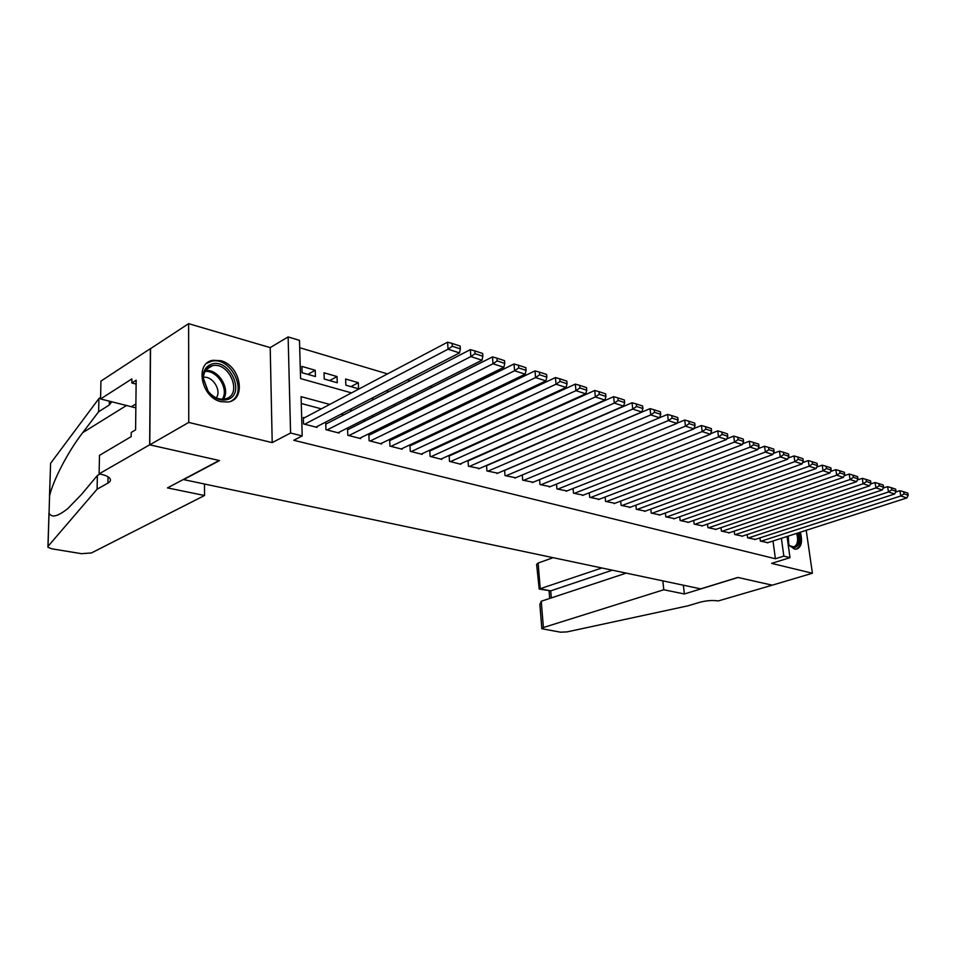 <?xml version="1.0" encoding="UTF-8"?>
<svg xmlns="http://www.w3.org/2000/svg" width="956" height="956" viewBox="0 0 956 956"><rect width="100%" height="100%" fill="white"/><g stroke="black" fill="none" stroke-linecap="round" stroke-linejoin="round"><path stroke-width="1.43" d="M788.138 544.358L794.317 549.043L796.372 549.186C801.439 547.406 802.753 541.741 800.327 532.205M220.681 360.675L212.913 360.304C194.403 362.826 201.142 397.66 221.051 401.699L228.269 402.01C246.851 399.441 240.422 365.18 220.681 360.675M787.039 536.483L790.003 557.671L771.576 563.371L812.409 573.241L772.221 585.192L737.853 577.436L700.688 588.86L183.6 479.601L219.533 460.565L149.781 444.839L150.522 348.665L188.619 323.666L188.762 422.433L272.209 442.616L290.576 433.02L288.126 336.918L299.491 340.36L300.578 378.576L351.533 392.904M272.209 442.616L270.201 347.614L188.619 323.666M270.201 347.614L288.126 336.918M553.225 423.341L552.58 423.138M534.296 417.688L533.388 417.414M514.878 411.905L513.707 411.546M494.993 405.965L493.535 405.535M474.582 399.883L472.838 399.357M453.658 393.633L451.602 393.024M432.184 387.228L429.806 386.523M410.136 380.655L407.411 379.843M387.503 373.904L299.706 347.721M812.409 573.241L806.219 530.317M149.781 444.839L188.762 422.433M759.924 537.893L760.355 541.084L767.835 542.661M747.198 534.547L747.616 537.81L755.24 539.423M734.208 531.13L734.638 534.488L742.406 536.125M720.979 527.64L721.41 531.094L729.332 532.767M707.488 524.091L707.918 527.64L715.996 529.337M693.733 520.458L694.164 524.103L702.409 525.836M679.704 516.754L680.134 520.506L688.547 522.275M665.388 512.978L665.83 516.837L674.398 518.63M650.785 509.106L651.215 513.097L659.975 514.914M635.883 505.162L636.314 509.273L645.24 511.125M620.659 501.135L621.101 505.365L630.219 507.266M605.124 497.012L605.554 501.386L614.875 503.31M589.266 492.806L589.697 497.311L599.209 499.283M573.062 488.504L573.481 493.165L583.208 495.16M556.5 484.095L556.93 488.91L566.86 490.954M539.59 479.589L539.997 484.573L550.154 486.652M522.299 474.989L522.705 480.139L533.078 482.254M504.613 470.268L505.019 475.598L515.631 477.761M486.532 465.429L486.927 470.961L497.789 473.16M468.034 460.481L468.416 466.217L479.53 468.464M449.117 455.403L449.487 461.366L460.9 464.293L460.864 463.648M430.738 450.587L429.758 450.336L430.104 456.394L441.791 459.382L441.744 458.725M410.937 445.436L409.933 445.173L410.267 451.304L422.229 454.375L422.194 453.682M390.669 440.166L389.642 439.903L389.952 446.094L402.201 449.236L402.165 448.519M369.912 434.777L368.861 434.502L369.135 440.752L381.683 443.978L381.647 443.226M348.641 429.244L347.566 428.957L347.805 435.291L360.663 438.589L360.639 437.8M326.833 423.568L325.733 423.281L325.948 429.686L339.129 433.056L339.093 432.243M307.868 374.382L315.229 370.259L301.893 366.411L302.072 372.732L315.432 376.533L315.229 370.259M329.641 380.584L337.038 376.545L324.024 372.792L324.227 379.042L337.265 382.747L337.038 376.545M350.9 386.63L358.321 382.675L345.606 379.018L345.857 385.196L358.572 388.817L358.321 382.675M389.032 391.53L387.252 391.016L387.323 392.414M411.02 397.875L408.642 397.182M432.459 404.053L430.403 403.456M453.359 410.076L451.614 409.574M473.734 415.944L472.288 415.525M493.619 421.68L492.448 421.333M407.495 399.644L407.399 397.815M427.213 406.623L427.117 405.081M446.476 413.374L446.392 412.084M465.237 418.836L466.229 419.469M484.931 424.799L486.102 425.133M504.601 430.391L505.497 430.654M511.735 427.846L511.687 427.201M523.78 435.864L524.438 436.044M329.736 404.424L301.092 396.656L302.192 435.924L293.767 440.274L775.412 558.758L772.998 541M486.138 452.941L485.493 452.774M467.233 447.886L466.325 447.647M447.874 442.7L446.703 442.389M428.049 437.406L426.603 437.012M407.746 431.969L406.013 431.503M386.941 426.412L384.898 425.862M365.622 420.7L363.256 420.066M343.754 414.856L341.053 414.127M321.335 408.857L301.283 403.492M304.486 417.76L303.351 417.461L303.53 423.938L317.045 427.404L317.022 426.543M450.061 455.618L449.165 455.379M468.954 460.529L468.309 460.362M790.003 557.671L783.848 556.129L781.387 538.3M775.412 558.758L783.848 556.129M302.192 435.924L290.576 433.02M371.346 398.485L374.059 399.238M393.645 404.747L396.011 405.416M415.37 410.865L417.414 411.439M436.545 416.816L438.29 417.306M457.195 422.624L458.653 423.03M477.343 428.288L478.514 428.623M497 433.821L497.909 434.072M516.18 439.21L516.837 439.401M494.682 449.177L494.037 448.997M475.765 444.038L474.869 443.799M456.406 438.78L455.235 438.469M436.569 433.403L435.123 433.008M416.242 427.894L414.51 427.416M395.414 422.241L393.37 421.692M374.071 416.446L371.705 415.812M352.178 410.518L349.478 409.777M304.665 424.225L448.053 349.203L447.599 342.164L303.375 418.346M315.934 427.117L459.525 352.919L448.053 349.203L452.319 346.251L460.35 348.88L460.159 346.072L452.128 343.443L452.319 346.251M447.599 342.164L452.128 343.443M460.35 348.88L459.525 352.919M227.922 399.393C220.836 401.424 214.216 398.783 208.061 391.482L203.019 377.799C203.102 370.928 205.839 366.423 211.228 364.284C228.998 357.269 246.194 393.525 227.922 399.393M211.049 366.076C206.066 368.06 203.532 372.231 203.461 378.588L208.121 391.231C213.092 397.278 218.637 399.883 224.744 399.046L226.5 398.556C242.633 393.478 228.962 361.464 212.459 365.694L211.049 366.076M230.623 401.341C248.632 393.191 231.197 356.17 211.682 361.225L206.926 363.196M135.824 409.503L135.824 410.196M216.247 397.863C221.923 390.705 212.638 375.732 203.473 377.333M797.973 532.97C799.754 539.423 799.24 544.024 796.456 546.748C794.579 548.111 792.381 547.836 789.859 545.948L788.138 544.299M789.453 545.613L793.432 546.868L795.225 546.115C797.806 543.594 798.284 539.351 796.647 533.388M796.133 549.21L797.268 548.553C800.483 545.386 801.056 540.092 798.977 532.635M204.536 495.507L91.453 552.938L81.511 553.679L51.827 548.816L47.92 547.238L48.015 546.342L97.094 489.185L107.932 483.091C110.263 481.74 110.98 480.27 110.083 478.681C108.805 476.757 105.602 475.252 100.476 474.14L99.113 473.865L149.65 444.815L219.175 460.493L167.479 487.895L204.536 495.507L204.476 484.011M49.509 496.092L50.584 463.337L98.91 398.556L98.647 411.725L82.73 432.65C67.912 451.71 53.142 480.426 49.581 495.782L49.043 513.145C51.588 518.092 57.91 516.515 67.996 508.389L81.26 494.718L97.369 475.526L99.962 474.033M97.369 475.526L97.094 489.185M98.91 398.556L100.619 397.457M111.792 401.687L109.307 405.009L98.647 411.725M149.65 444.815L150.403 348.629L100.93 381.109L100.583 398.963L131.88 378.911L131.832 382.962L136.111 384.061M99.113 473.865L99.484 455.367L131.175 436.629L131.223 432.471L135.597 429.865L136.158 380.201L131.832 382.962M100.583 398.963L135.848 407.865M553.142 557.683L538.132 563.036L540.236 588.86L550.716 590.856L551.313 597.906M601.838 567.984L539.208 589.039L550.716 590.856L612.306 570.194M684.353 593.987L663.799 589.756L543.39 627.53L541.837 628.725L560.575 632.191L567.123 631.88L688.009 605.817L699.649 602.328C706.4 600.559 712.602 600.093 718.255 600.942L772.281 585.168L738.032 577.484L684.353 593.987L683.349 585.203M663.799 589.756L662.819 580.866M626.204 573.122L541.251 601.24L543.39 627.53M539.208 589.039L536.603 564.387L538.132 563.036M541.813 628.462L539.865 604.491L541.251 601.24M327.06 429.961L470.842 356.588L470.352 349.645L325.757 424.129M338.042 432.781L481.991 360.209L470.842 356.588L475.048 353.684L482.864 356.241L482.661 353.469L474.857 350.9L475.048 353.684M470.352 349.645L474.857 350.9M482.864 356.241L481.991 360.209M348.892 435.566L493.009 363.782L492.495 356.911L347.59 429.77M359.599 438.314L503.86 367.295L493.009 363.782L497.168 360.914L504.768 363.4L504.553 360.663L496.953 358.165L497.168 360.914M492.495 356.911L496.953 358.165M504.768 363.4L503.86 367.295M370.187 441.027L514.579 370.773L514.029 363.985L368.897 435.267M380.643 443.704L525.143 374.202L514.579 370.773L518.69 367.94L526.087 370.366L525.86 367.654L518.463 365.228L518.69 367.94M514.029 363.985L518.463 365.228M526.087 370.366L525.143 374.202M390.98 446.356L535.575 377.572L535.013 370.868L389.678 440.644M401.185 448.973L545.864 380.918L535.575 377.572L539.638 374.788L546.844 377.142L546.605 374.465L539.411 372.111L539.638 374.788M535.013 370.868L539.411 372.111M546.844 377.142L545.864 380.918M411.271 451.567L556.022 384.204L555.436 377.572L409.981 445.89M421.238 454.112L566.048 387.455L556.022 384.204L560.037 381.456L567.051 383.75L566.812 381.109L559.798 378.803L560.037 381.456M555.436 377.572L559.798 378.803M567.051 383.75L566.048 387.455M431.084 456.645L575.942 390.669L575.333 384.109L429.794 451.017M440.824 459.143L585.717 393.836L575.942 390.669L579.91 387.957L586.745 390.191L586.494 387.574L579.671 385.328L579.91 387.957M575.333 384.109L579.671 385.328M586.745 390.191L585.717 393.836M450.443 461.605L595.361 396.955L594.728 390.478L449.153 456.024M459.955 464.042L604.885 400.05L595.361 396.955L599.281 394.278L605.949 396.465L605.686 393.872L599.018 391.685L599.281 394.278M594.728 390.478L599.018 391.685M605.949 396.465L604.885 400.05M469.36 466.456L614.29 403.097L613.633 396.68L468.07 460.923M478.645 468.846L623.575 406.109L614.29 403.097L618.162 400.456L624.662 402.572L624.388 400.026L617.899 397.887L618.162 400.456M613.633 396.68L617.899 397.887M624.662 402.572L623.575 406.109M487.835 471.2L632.741 409.072L632.059 402.739L486.556 465.703M496.929 473.531L641.799 412.012L632.741 409.072L636.577 406.467L642.91 408.547L642.635 406.013L636.302 403.934L636.577 406.467M632.059 402.739L636.302 403.934M642.91 408.547L641.799 412.012M505.903 475.825L650.737 414.916L650.044 408.642L504.625 470.376M514.794 478.108L659.58 417.772L650.737 414.916L654.525 412.335L660.716 414.354L660.429 411.857L654.251 409.825L654.525 412.335M650.044 408.642L654.251 409.825M660.716 414.354L659.58 417.772M523.577 480.366L668.304 420.604L667.587 414.402L659.592 417.736M532.265 482.589L676.932 423.4L668.304 420.604L672.056 418.071L678.079 420.043L677.792 417.569L671.757 415.585L672.056 418.071M667.587 414.402L671.757 415.585M678.079 420.043L676.932 423.4M540.857 484.788L685.452 426.161L684.723 420.031L677.003 423.185M549.353 486.974L693.865 428.897L685.452 426.161L689.157 423.651L695.048 425.575L694.749 423.138L688.858 421.202L689.157 423.651M684.723 420.031L688.858 421.202M695.048 425.575L693.865 428.897M557.766 489.125L702.182 431.586L701.441 425.516L694.008 428.503M566.083 491.265L710.404 434.251L702.182 431.586L705.851 429.113L711.599 430.989L711.3 428.575L705.552 426.687L705.851 429.113M701.441 425.516L705.552 426.687M711.599 430.989L710.404 434.251M574.305 493.368L718.53 436.892L717.765 430.881L710.607 433.713M582.443 495.459L726.56 439.485L718.53 436.892L722.15 434.442L727.767 436.271L727.468 433.881L721.852 432.04L722.15 434.442M717.765 430.881L721.852 432.04M727.767 436.271L726.56 439.485M590.497 497.526L734.495 442.066L733.718 436.115L726.823 438.804M598.456 499.57L742.346 444.612L734.495 442.066L738.08 439.64L743.577 441.445L743.254 439.067L737.769 437.262L738.08 439.64M733.718 436.115L737.769 437.262M743.577 441.445L742.346 444.612M606.343 501.589L750.102 447.121L749.313 441.23L742.669 443.775M614.146 503.585L757.761 449.607L750.102 447.121L753.651 444.731L759.004 446.488L758.694 444.134L753.328 442.377L753.651 444.731M749.313 441.23L753.328 442.377M759.004 446.488L757.761 449.607M621.866 505.569L765.35 452.069L764.549 446.237L758.144 448.651M629.502 507.528L772.842 454.494L765.35 452.069L768.863 449.702L774.097 451.411L773.774 449.093L768.54 447.372L768.863 449.702M764.549 446.237L768.54 447.372M774.097 451.411L772.842 454.494M637.066 509.464L780.251 456.896L779.439 451.124L773.285 453.407M644.547 511.388L787.589 459.274L780.251 456.896L783.729 454.566L788.855 456.239L788.533 453.945L783.406 452.26L783.729 454.566M779.439 451.124L783.406 452.26M788.855 456.239L787.589 459.274M651.956 513.288L794.83 461.629L794.006 455.916L788.091 458.079M659.293 515.165L802 463.947L794.83 461.629L798.272 459.31L803.279 460.959L802.956 458.677L797.937 457.028L798.272 459.31M794.006 455.916L797.937 457.028M803.279 460.959L802 463.947M666.547 517.029L809.087 466.241L808.262 460.589L802.562 462.644M673.729 518.869L816.101 468.524L809.087 466.241L812.492 463.959L817.404 465.572L817.069 463.313L812.158 461.7L812.492 463.959M808.262 460.589L812.158 461.7M817.404 465.572L816.101 468.524M680.851 520.685L823.044 470.77L822.196 465.166L816.723 467.114M687.89 522.502L829.904 472.993L823.044 470.77L826.414 468.512L831.206 470.077L830.872 467.843L826.068 466.277L826.414 468.512M822.196 465.166L826.068 466.277M831.206 470.077L829.904 472.993M694.869 524.282L836.691 475.192L835.843 469.647L830.585 471.487M701.764 526.051L843.407 477.367L836.691 475.192L840.025 472.957L844.722 474.499L844.387 472.288L839.691 470.746L840.025 472.957M835.843 469.647L839.691 470.746M844.722 474.499L843.407 477.367M708.599 527.808L850.051 479.53L849.191 474.033L844.136 475.777M715.375 529.54L856.624 481.657L850.051 479.53L853.361 477.319L857.962 478.825L857.616 476.638L853.015 475.12L853.361 477.319M849.191 474.033L853.015 475.12M857.962 478.825L856.624 481.657M722.079 531.261L863.137 483.772L862.276 478.323L857.413 479.972M728.723 532.97L869.578 485.851L863.137 483.772L866.411 481.585L870.916 483.055L870.558 480.892L866.064 479.41L866.411 481.585M862.276 478.323L866.064 479.41M870.916 483.055L869.578 485.851M735.295 534.655L875.947 487.919L875.075 482.529L870.414 484.095M741.808 536.328L882.257 489.962L875.947 487.919L879.185 485.756L883.595 487.202L883.248 485.05L878.839 483.605L879.185 485.756M875.075 482.529L878.839 483.605M883.595 487.202L882.257 489.962M748.261 537.977L888.494 491.982L887.61 486.652L883.153 488.122M754.654 539.614L894.673 493.989L888.494 491.982L891.709 489.854L896.023 491.265L895.664 489.137L891.351 487.715L891.709 489.854M887.61 486.652L891.351 487.715M896.023 491.265L894.673 493.989M760.988 541.239L900.791 495.973L899.907 490.679L895.617 492.077M767.25 542.853L906.838 497.933L900.791 495.973L903.97 493.858L908.2 495.244L907.842 493.129L903.611 491.743L903.97 493.858M899.907 490.679L903.611 491.743M908.2 495.244L906.838 497.933M205.492 370.522C218.219 368.646 230.922 389.152 223.346 399.238M222.162 399.261C229.44 389.51 217.203 369.769 204.919 371.537M788.234 536.101L788.867 545.075M788.055 543.761L787.23 536.424M108.052 476.805L107.932 483.091M109.307 405.009L109.366 401.102M50.584 463.337L49.581 495.782M49.043 513.145L48.015 546.342M82.73 432.65L126.766 405.32M135.895 403.97L131.737 406.527M212.913 360.304L211.264 361.308M203.461 378.588L203.019 377.799M206.221 369.494L212.459 365.694M48.983 513.002L47.943 546.426M549.067 590.916L549.7 598.444"/></g></svg>

